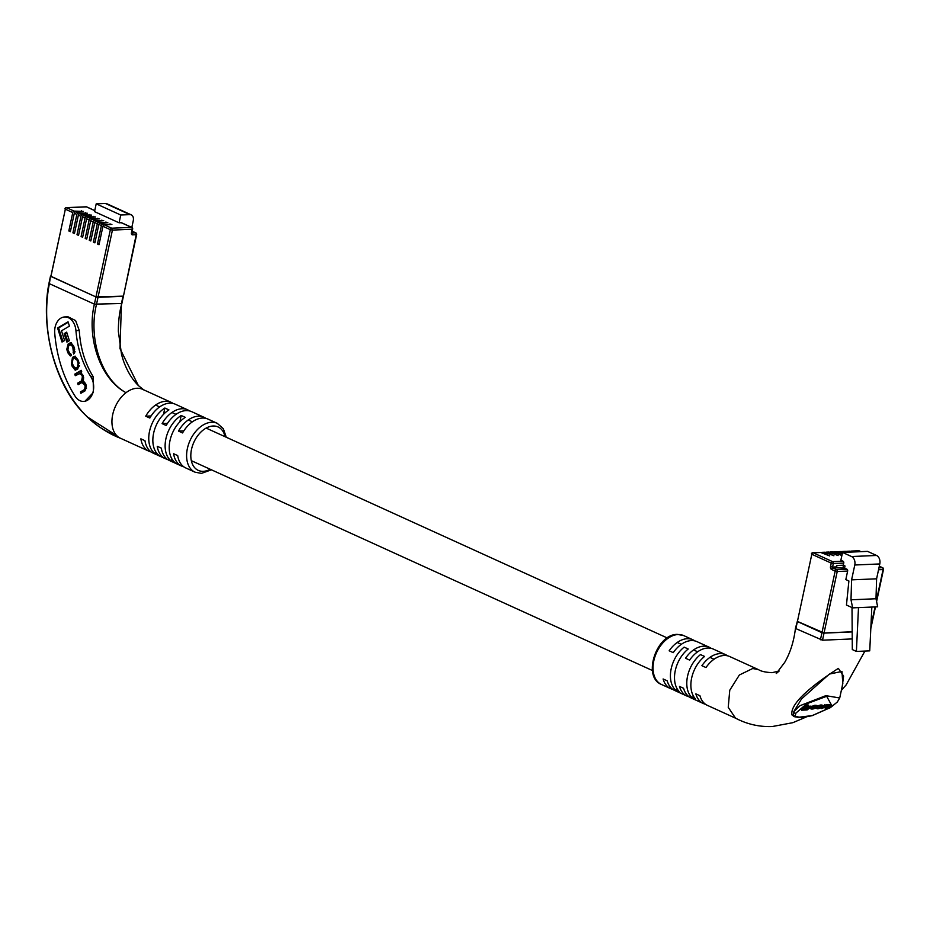 <?xml version="1.0" encoding="UTF-8"?>
<svg xmlns="http://www.w3.org/2000/svg" width="930" height="930" viewBox="0 0 930 930"><rect width="100%" height="100%" fill="white"/><g stroke="black" fill="none" stroke-linecap="round" stroke-linejoin="round"><path stroke-width="1.4" d="M851.682 552.048L849.892 551.234A1.488 1.07 -92.4 0 0 849.171 551.269M849.078 552.164L847.288 551.351A1.488 1.07 -92.4 0 0 846.254 551.653M847.509 552.222L845.73 551.42A1.488 1.07 -92.4 0 0 844.998 551.444M844.905 552.339L843.126 551.525A1.488 1.07 -92.4 0 0 842.08 551.839M843.347 552.408L841.557 551.595A1.488 1.07 -92.4 0 0 840.836 551.63M842.371 553.257L838.953 551.711A1.488 1.07 -92.4 0 0 837.918 552.013M842.22 553.966L837.395 551.769A1.488 1.07 -92.4 0 0 836.663 551.804M832.501 551.978A1.488 1.07 -92.4 0 1 833.222 551.955L841.883 555.524L834.791 551.885A1.488 1.07 -92.4 0 0 833.745 552.188M828.328 552.153A1.488 1.07 -92.4 0 1 829.06 552.129L838.093 555.582L830.618 552.06A1.488 1.07 -92.4 0 0 829.583 552.362M824.166 552.339A1.488 1.07 -92.4 0 1 824.887 552.304L833.919 555.768L826.456 552.234A1.488 1.07 -92.4 0 0 825.41 552.548M819.993 552.513A1.488 1.07 -92.4 0 1 820.725 552.478L829.758 555.942L822.283 552.42A1.488 1.07 -92.4 0 0 821.248 552.722M840.871 560.232L843.022 561.209A1.488 1.07 87.6 0 1 843.743 563.092L843.289 565.207L845.021 565.998L844.568 568.125L846.916 569.195A1.488 1.07 87.6 0 1 847.637 571.078L845.823 579.576L848.892 580.971L846.451 605.046L852.659 607.871L850.996 599.804L851.589 579.867L854.786 564.998A6.708 4.801 -92.4 0 0 851.543 556.535L842.545 552.443L840.871 560.232M853.24 551.978L851.462 551.176A1.488 1.07 -92.4 0 0 850.415 551.478M847.637 571.078L837.221 571.52L824.015 633.121L852.043 631.923M824.015 633.121L821.957 632.702L835.163 571.101L831.583 569.474A2.232 1.604 87.6 0 1 830.502 566.649L831.257 563.115L811.82 554.268L797.405 621.531L821.957 632.702M797.405 621.531L811.82 554.268A1.488 0.977 114.5 0 1 813.169 552.804L832.606 561.65L843.022 561.209M852.008 607.569L852.31 649.57L856.402 651.43L869.736 650.861L871.84 607.058L858.495 607.615L856.402 651.43M871.84 607.058L877.664 606.802L876.002 598.746L876.595 578.809L879.792 563.94A6.708 4.801 -92.4 0 0 876.548 555.466L867.551 551.374L842.545 552.443M850.996 599.804L876.002 598.746M852.659 607.871L858.495 607.615M851.589 579.867L876.595 578.809M843.289 565.207L836.721 565.487L836.779 567.846L844.568 568.125M842.824 568.207L843.533 565.324M839.72 697.988L842.824 683.527L841.952 671.437L829.362 674.076L801.509 698.942L793.848 711.555L800.067 705.661L825.852 695.652L839.72 697.988L837.326 701.999L832.001 706.347M694.838 640.91A26.842 17.647 114.5 0 0 692.885 639.782A26.842 17.647 114.5 0 0 687.235 638.724A26.842 17.647 114.5 0 0 669.158 650.791L673.25 652.651A26.842 17.647 -65.5 0 1 691.327 640.584A26.842 17.647 -65.5 0 1 696.977 641.642L709.253 647.234A26.842 17.647 114.5 0 0 703.603 646.176A26.842 17.647 114.5 0 0 685.526 658.242L689.618 660.102A26.842 17.647 -65.5 0 1 707.684 648.036A26.842 17.647 -65.5 0 1 713.345 649.094L725.621 654.673A26.842 17.647 114.5 0 0 719.96 653.616A26.842 17.647 114.5 0 0 701.894 665.682L705.986 667.554A26.842 17.647 -65.5 0 1 724.052 655.487A26.842 17.647 -65.5 0 1 729.713 656.545L758.345 669.577L752.696 668.519L739.362 674.994L729.759 690.234L728.237 707.323L735.525 718.146C746.941 724.191 759.171 726.993 772.191 726.551L792.86 722.68L806.333 716.949M711.206 648.361A26.842 17.647 114.5 0 0 709.253 647.234M727.574 655.813A26.842 17.647 114.5 0 0 725.621 654.673M797.452 620.88L795.464 628.25C793.894 641.363 790.291 652.767 784.653 662.486L776.248 673.518L779.166 671.018L772.063 672.681C765.46 672.297 760.949 671.286 758.543 669.658L758.345 669.577M852.147 638.933L822.504 640.2L795.882 628.61L797.429 621.391L824.05 632.981L852.043 631.784M795.255 716.309A1.488 1.418 176.6 0 1 793.43 715.635L793.848 711.555A1.488 1.383 17.9 0 0 795.813 713.182L795.255 716.309L799.196 717.181A1.488 1.104 89 0 1 798.719 717.344C794.348 716.832 792.627 716.379 793.569 715.984L793.43 715.635A1.488 1.314 -12.7 0 0 792.011 714.984C789.221 702.359 818.435 681.26 838.349 668.379L843.591 676.11L842.255 686.154M792.011 714.984L798.01 717.425L804.311 717.123M825.549 706.184L821.655 708.59L826.363 706.416L827.293 706.986L825.282 708.428L830.537 706.242L830.955 706.73L829.421 708.253L831.641 706.661L831.176 705.905L825.166 706.463L825.05 704.847L822.899 705.998M831.129 705.324L830.664 704.58L824.666 705.126M827.933 705.103L828.444 706.44M829.037 706.416L828.281 706.951L828.793 708.276M825.573 706.521L824.771 707.102L825.282 708.428M811.518 707.498L808.1 707.637L806.833 708.544L810.251 708.404L811.518 707.498L811.007 706.161L808.623 706.265L808.124 704.928L806.391 704.998L801.021 708.846L801.532 710.183L807.17 709.939L808.286 708.486M799.196 717.181L812.25 715.577L828.769 708.23M822.027 705.858L820.446 705.01L817.052 706.068M816.121 706.858L816.889 707.277L815.354 706.579L811.425 708.149L811.634 709.044L813.029 708.986L815.819 708.09L814.773 706.916L815.947 706.858L816.273 708.602M814.715 706.788L812.96 707.335M816.377 705.94L814.854 705.254L811.181 706.637M735.828 718.309L707.474 705.405A26.842 17.647 -65.5 0 1 699.941 695.733L695.849 693.861A26.842 17.647 114.5 0 0 703.382 703.545L691.106 697.953A26.842 17.647 -65.5 0 1 683.573 688.281L679.481 686.421A26.842 17.647 114.5 0 0 687.014 696.093L674.738 690.502A26.842 17.647 -65.5 0 1 667.205 680.83L663.113 678.97A26.842 17.647 114.5 0 0 670.646 688.642A26.842 17.647 114.5 0 0 672.785 689.374M687.014 696.093A26.842 17.647 114.5 0 0 689.153 696.826M703.382 703.545A26.842 17.647 114.5 0 0 705.521 704.277M684.143 647.14A26.842 17.647 114.5 0 0 675.029 689.618L679.121 691.478A26.842 17.647 -65.5 0 1 688.223 649L684.143 647.14M700.499 654.592A26.842 17.647 114.5 0 0 691.397 697.07L695.489 698.93A26.842 17.647 -65.5 0 1 704.591 656.452L700.499 654.592M687.851 648.826L687.723 649.407M675.029 689.618L677.586 689.514M691.397 697.07L693.943 696.954M804.578 717.065L798.521 717.321A1.488 1.104 89 0 0 798.719 717.344L804.799 717.088A1.488 1.023 86.2 0 1 804.578 717.065M808.484 708.997L804.578 709.172L808.635 706.254L806.903 706.323L801.532 710.183M806.903 706.323L806.391 704.998M806.833 708.544L806.531 707.765M808.1 707.637L807.798 706.858M820.946 706.347L816.831 707.916L818.412 708.765L822.527 707.184L820.446 705.01M816.598 707.288L817.528 708.8M822.527 707.184L821.33 704.975M821.574 706.626L818.156 707.393L817.796 708.474L821.213 707.707L821.643 706.626M817.493 707.87L817.796 708.474L817.54 707.823M818.551 707.091L820.702 706.382M821.655 708.59L821.423 707.963M824.98 706.207L824.468 704.882M826.979 706.393L827.293 706.986L827.061 706.393M831.641 706.661L830.664 704.58M815.226 708.114L812.425 708.707L812.076 708.114L814.808 706.916M812.169 708.044L812.425 708.707L812.076 708.114M816.889 707.277L815.889 705.207M811.251 707.684L811.634 709.044M815.819 708.09L815.366 706.893M74.307 213.261A1.488 0.977 114.5 0 1 75.644 211.796L83.27 211.377L74.109 211.098A1.488 0.977 114.5 0 0 72.773 212.563L65.356 209.18L50.929 276.454L95.941 296.937L123.446 296.135L136.21 234.686L132.572 234.848A2.232 1.465 -65.5 0 1 131.456 232.791L132.223 229.245L112.425 230.094L97.999 297.356L95.941 296.937L110.356 229.664L102.939 226.292L98.999 244.706L97.464 244.009L101.405 225.595L98.847 224.432L94.907 242.846L93.372 242.137L97.313 223.735L94.755 222.572L90.815 240.975L89.28 240.277L93.221 221.875L90.663 220.712L86.722 239.115L85.188 238.417L89.129 220.015L86.571 218.841L82.63 237.255L81.096 236.557L85.037 218.143L82.479 216.981L78.539 235.395L77.004 234.697L80.945 216.283L78.387 215.121L74.447 233.535L72.912 232.837L76.865 214.423L74.307 213.261L70.355 231.663L68.82 230.966L72.773 212.563M78.387 215.121A1.488 0.977 114.5 0 1 79.736 213.656L87.362 213.237L78.201 212.958A1.488 0.977 114.5 0 0 76.865 214.423M82.479 216.981A1.488 0.977 114.5 0 1 83.828 215.528L91.454 215.097L82.293 214.83A1.488 0.977 114.5 0 0 80.945 216.283M86.571 218.841A1.488 0.977 114.5 0 1 87.92 217.388L95.546 216.957L86.385 216.69A1.488 0.977 114.5 0 0 85.037 218.143M90.663 220.712A1.488 0.977 114.5 0 1 92.012 219.248L99.638 218.817L90.477 218.55A1.488 0.977 114.5 0 0 89.129 220.015M94.755 222.572A1.488 0.977 114.5 0 1 96.104 221.108L103.718 220.689L94.569 220.41A1.488 0.977 114.5 0 0 93.221 221.875M98.847 224.432A1.488 0.977 114.5 0 1 100.196 222.968L107.81 222.549L98.661 222.27A1.488 0.977 114.5 0 0 97.313 223.735M102.939 226.292A1.488 0.977 114.5 0 1 104.288 224.839L111.902 224.409L102.753 224.13A1.488 0.977 114.5 0 0 101.405 225.595M131.456 232.791L132.653 229.094A1.488 1.488 0 0 0 131.816 227.42L133.246 220.794A6.708 4.406 114.5 0 0 131.339 214.888A6.708 4.406 114.5 0 0 129.921 214.621L120.749 215.016L119.087 222.805L121.272 222.712A1.488 0.977 -65.5 0 1 121.83 222.968M119.087 222.805L94.534 211.633L96.209 203.844L105.369 203.449A6.708 4.406 114.5 0 1 106.787 203.717L131.339 214.888M49.383 283.673L50.511 276.094L95.941 296.937L94.395 304.156L49.383 283.673C36.805 346.448 69.122 419.581 116.785 435.682A26.842 17.647 114.5 0 0 120.342 438.193L148.986 451.224A26.842 17.647 -65.5 0 1 140.872 438.832L144.964 440.692A26.842 17.647 114.5 0 0 153.078 453.084L165.354 458.676A26.842 17.647 -65.5 0 1 157.24 446.284L161.332 448.144A26.842 17.647 114.5 0 0 169.446 460.536L181.722 466.116A26.842 17.647 -65.5 0 1 173.608 453.735L177.7 455.595A26.842 17.647 114.5 0 0 185.814 467.976L195.009 472.173A26.842 17.647 -65.5 0 1 188.499 444.447A26.842 17.647 -65.5 0 1 211.598 422.255A26.842 17.647 -65.5 0 1 217.26 423.313L223.351 428.73L226.269 437.24M123.713 294.856L122.969 298.356M120.749 215.016L96.209 203.844M86.885 238.347L85.188 238.417M90.977 240.207L89.28 240.277M95.069 242.067L93.372 242.137M99.161 243.927L97.464 244.009M82.793 236.487L81.096 236.557M78.701 234.616L77.004 234.697M74.609 232.756L72.912 232.837M70.517 230.896L68.82 230.966M79.98 400.691A14.915 10.66 87.6 0 1 75.167 396.32A110.356 78.887 87.6 0 1 54.73 333.103A14.915 10.66 87.6 0 1 64.693 316.956A14.915 10.66 87.6 0 1 75.934 330.615A80.526 57.567 -92.4 0 0 90.849 376.743A14.915 10.66 87.6 0 1 92.907 392.495A14.915 10.66 87.6 0 1 83.642 401.435A14.915 10.66 87.6 0 1 79.98 400.691M217.26 423.313L208.053 419.116A26.842 17.647 114.5 0 0 202.391 418.058A26.842 17.647 114.5 0 0 182.559 432.938L178.467 431.078A26.842 17.647 -65.5 0 1 198.299 416.198A26.842 17.647 -65.5 0 1 203.961 417.256L191.685 411.665A26.842 17.647 114.5 0 0 186.023 410.618A26.842 17.647 114.5 0 0 166.191 425.487L162.099 423.627A26.842 17.647 -65.5 0 1 181.931 408.747A26.842 17.647 -65.5 0 1 187.593 409.805L175.317 404.225A26.842 17.647 114.5 0 0 169.667 403.167A26.842 17.647 114.5 0 0 149.823 418.047L145.731 416.175A26.842 17.647 -65.5 0 1 165.575 401.307A26.842 17.647 -65.5 0 1 171.225 402.365L142.581 389.321A26.842 17.647 114.5 0 0 136.931 388.263A26.842 17.647 114.5 0 0 126.003 392.693A26.842 17.647 114.5 0 0 116.785 435.682L87.734 417.186C55.94 388.961 39.758 329.36 48.965 283.336M171.225 402.365A26.842 17.647 -65.5 0 1 173.178 403.492M187.593 409.805A26.842 17.647 -65.5 0 1 189.546 410.932M203.961 417.256A26.842 17.647 -65.5 0 1 205.914 418.384M125.992 392.681C100.138 379.033 86.374 337.381 94.395 304.156L121.458 303.505L123.004 296.286L97.999 297.356L96.453 304.575C88.269 337.265 100.766 378.859 125.992 392.681L125.992 392.693M64.693 316.956L68.053 316.816L75.609 320.583L79.271 330.476C80.352 347.948 84.979 363.339 93.163 376.65L93.407 392.437L84.828 401.376L83.642 401.435M50.952 275.943L65.356 209.18A1.488 0.977 114.5 0 1 66.693 207.727L74.109 211.098M144.011 390.1L138.338 385.531L119.982 348.622L121.458 303.505M151.125 451.957A26.842 17.647 -65.5 0 1 148.986 451.224M167.493 459.408A26.842 17.647 -65.5 0 1 165.354 458.676M183.849 466.848A26.842 17.647 -65.5 0 1 181.722 466.116M175.514 463.012L171.422 461.152A26.842 17.647 -65.5 0 1 165.9 438.762A26.842 17.647 -65.5 0 1 181.21 415.489L185.303 417.349A26.842 17.647 114.5 0 0 169.992 440.622A26.842 17.647 114.5 0 0 175.514 463.012M159.146 455.561L155.054 453.7A26.842 17.647 -65.5 0 1 149.532 431.311A26.842 17.647 -65.5 0 1 164.854 408.038L168.935 409.898A26.842 17.647 114.5 0 0 153.624 433.182A26.842 17.647 114.5 0 0 159.146 455.561M145.731 416.175L151.102 415.954M162.099 423.627L167.47 423.394M178.467 431.078L183.838 430.846M155.054 453.7L155.543 451.469M163.494 414.385L164.854 408.038M171.422 461.152L171.899 458.92M179.85 421.836L181.21 415.489M70.076 344.681L72.749 346.472L73.61 354.086L74.54 348.773L73.714 346.181L70.901 342.682L68.169 343.972L66.774 349.366L67.878 352.854L70.308 355.946L71.447 355.551L70.959 354.132L68.762 352.284L67.925 349.668L68.715 345.483L72.063 344.309M79.341 373.302L81.898 375.243L82.386 376.79L81.584 380.858L77.643 383.172L78.143 384.718L81.991 382.463L85.2 385.636L84.665 389.438L80.433 391.925L80.875 393.297L85.083 390.833L86.246 385.578L85.653 383.706L83.363 380.998L83.619 377.324L80.98 372.256L81.724 371.768L81.27 370.326L74.772 374.139L75.272 375.697L81.096 373.023M81.991 382.463L84.002 382.056M73.889 356.574L72.459 357.422L71.447 364.049L72.145 366.257L75.202 370.187L77.829 368.954L78.841 362.328L78.143 360.108L75.086 356.178L73.889 356.574L74.935 356.539L73.505 357.376L71.819 360.631M66.902 342.101L69.366 340.647L66.658 332.15L64.193 333.603L66.902 342.101M57.555 327.976L62.031 342.031L64.589 340.52L61.496 330.801L69.436 326.128L68.064 321.803L57.555 327.976L58.602 327.93L62.915 341.508M68.216 322.28L58.602 327.93M66.809 332.626L65.228 333.556L67.785 341.577M65.228 333.556L64.193 333.603M75.586 356.237L74.935 356.539M72.412 363.758L75.749 370.094M77.016 368.164L75.969 368.199L77.271 367.443L78.108 363.316L77.097 360.166L74.319 358.166L73.017 358.934L72.18 363.049L73.191 366.211L75.969 368.199L75.051 368.524L78.306 367.397L79.503 365.688M78.934 362.595L78.143 360.119L75.365 358.12M76.283 357.806L74.319 358.166M86.583 388.077L81.48 391.879L81.759 392.774M81.48 391.879L80.433 391.925M83.026 382.416L85.897 384.485L86.258 385.613L85.2 385.636M80.387 373.255L82.933 375.197L83.433 376.743L82.619 380.812L78.69 383.125L79.027 384.195M78.69 383.125L77.643 383.172M81.422 370.803L75.818 374.104L76.155 375.174M75.818 374.104L74.772 374.139M71.401 342.74L69.215 343.926L67.809 349.32L70.854 355.83M75.005 351.377L74.423 353.377M74.168 352.621L73.121 352.668M71.122 344.646L73.784 346.425L74.598 348.983M849.892 551.234L847.288 551.351M845.73 551.42L843.126 551.525M841.557 551.595L838.953 551.711M837.395 551.769L834.791 551.885M833.222 551.955L830.618 552.06M829.06 552.129L826.456 552.234M824.887 552.304L822.283 552.42M820.725 552.478L813.169 552.804A1.488 1.07 -92.4 0 0 812.797 552.734A1.488 1.488 0 0 0 811.402 553.908L811.844 553.757M860.796 551.664L859.006 550.851L851.462 551.176M870.922 626.227L875.06 606.918M876.397 600.652L883.07 569.567L878.536 569.764M854.786 564.998L879.792 563.94M851.543 556.535L876.548 555.466M843.743 563.092L833.327 563.534L832.559 567.068L836.419 566.905M830.502 566.649L832.559 567.068L832.92 568.009L836.779 567.846M831.583 569.474A1.488 0.977 -65.5 0 1 832.92 568.009L836.5 569.637L846.916 569.195M878.955 567.835L882.349 567.684L879.28 566.289M883.07 569.567L883.5 569.416A1.488 1.488 0 0 0 882.663 567.742A1.488 0.977 -65.5 0 0 882.349 567.684A1.488 1.07 87.6 0 1 883.07 569.567M860.959 551.653L859.32 550.909A1.488 1.488 0 0 0 858.646 550.781A1.488 1.07 -92.4 0 1 859.006 550.851A1.488 0.977 -65.5 0 1 859.576 551.106M851.09 551.095L858.646 550.781A1.488 1.07 -92.4 0 0 858.285 550.886M837.221 571.52A1.488 1.07 -92.4 0 0 836.5 569.637A1.488 0.977 -65.5 0 0 835.163 571.101L837.221 571.52M832.606 561.65A1.488 0.977 114.5 0 0 831.257 563.115L833.327 563.534A1.488 1.07 -92.4 0 0 832.606 561.65M843.475 565.301L836.698 565.591M843.01 567.788L843.824 568.16M661.439 684.457C642.119 677.005 656.382 633.993 677.296 634.388L683.678 635.585A26.842 17.647 114.5 0 0 678.028 634.539A26.842 17.647 114.5 0 0 654.929 656.72A26.842 17.647 114.5 0 0 661.439 684.457L670.646 688.642M832.094 706.161L826.677 696.303L806.717 703.766L795.813 713.182M821.981 632.563L820.434 639.782M824.05 632.981L822.504 640.2M805.206 716.925A1.488 1.023 86.2 0 1 804.799 717.088L812.262 715.647L828.863 708.276M819.063 708.428L818.563 707.125M821.213 707.707L820.806 706.661M830.42 705.94L829.92 704.615M826.863 706.091L826.352 704.766M813.471 708.66L813.006 707.451M815.354 706.579L814.854 705.254M812.169 707.625L811.658 706.288M75.644 211.796L78.201 212.958M79.736 213.656L82.293 214.83M83.828 215.528L86.385 216.69M87.92 217.388L90.477 218.55M92.012 219.248L94.569 220.41M96.104 221.108L98.661 222.27M100.196 222.968L102.753 224.13M104.288 224.839L111.705 228.21L131.502 227.362L121.272 222.712M94.744 210.633L86.49 206.879L66.693 207.727A1.488 1.07 -92.4 0 0 66.332 207.646A1.488 1.488 0 0 0 64.937 208.832L65.367 208.68M111.705 228.21A1.488 0.977 114.5 0 0 110.356 229.664L112.425 230.094A1.488 1.07 87.6 0 0 111.705 228.21M129.921 214.621L105.369 203.449M132.572 234.848A1.488 1.07 -92.4 0 0 131.862 232.965L135.489 232.802L132.176 231.303M94.767 210.564L86.804 206.937A1.488 1.488 0 0 0 86.13 206.809A1.488 1.07 -92.4 0 1 86.49 206.879A1.488 0.977 -65.5 0 1 87.06 207.134M66.332 207.646L86.13 206.809A1.488 1.07 -92.4 0 0 85.769 206.913M135.803 232.86A1.488 0.977 114.5 0 0 135.489 232.802A1.488 1.07 -92.4 0 1 136.21 234.686L136.652 234.534A1.488 1.488 0 0 0 135.803 232.86L132.2 231.221M121.586 222.77L131.816 227.42A1.488 0.977 114.5 0 0 131.502 227.362A1.488 1.07 87.6 0 1 132.223 229.245L132.653 229.094M97.603 219.003L97.766 218.236M101.696 220.875L101.858 220.096M105.788 222.735L105.95 221.968M109.88 224.595L110.042 223.828M93.511 217.143L93.686 216.376M89.42 215.283L89.594 214.516M85.328 213.423L85.502 212.656M81.236 211.563L81.41 210.785M225.037 436.682A23.866 15.682 114.5 0 0 213.04 426.01A23.866 15.682 114.5 0 0 191.51 449.388A23.866 15.682 114.5 0 0 203.321 471.324A23.866 15.682 114.5 0 0 210.215 469.255M93.163 376.65L90.849 376.743M79.271 330.476L75.934 330.615M73.191 366.222L72.145 366.257M72.482 364.002L71.447 364.049M73.505 357.376L72.459 357.422M78.306 367.397L77.271 367.443M79.12 363.27L78.108 363.316M78.143 360.119L77.097 360.166M85.7 389.391L84.665 389.438M85.897 384.485L84.851 384.532M82.619 380.812L81.584 380.858M83.433 376.743L82.386 376.79M82.933 375.197L81.898 375.243M68.925 352.819L67.878 352.854M67.809 349.32L66.774 349.366M69.215 343.926L68.169 343.972M70.657 343.065L69.622 343.112M74.679 349.273L73.644 349.32M73.784 346.425L72.749 346.472M155.554 405.05L159.635 406.922M171.911 412.502L176.003 414.362M188.279 419.953L192.37 421.813M206.146 428.091L667.252 637.945M677.214 642.479L681.306 644.339M693.571 649.931L697.663 651.79M709.939 657.371L714.031 659.231M191.324 460.664L652.43 670.518M849.532 551.165L846.928 551.281M845.358 551.339L842.754 551.455M841.197 551.525L838.593 551.63M837.023 551.699L834.419 551.804M820.353 552.408L812.797 552.734M824.526 552.234L821.922 552.339M828.688 552.048L826.084 552.164M832.862 551.874L830.258 551.99M870.806 628.645L875.467 606.895M876.595 601.605L883.5 569.416M879.303 566.219L882.663 567.742M683.678 635.585L692.885 639.782M864.923 651.07L846.149 684.91L841.359 690.362M823.096 706.509L822.585 705.173M832.083 706.091L831.571 704.766M828.514 706.207L828.002 704.87M817.342 706.707L816.842 705.382M810.821 708.869L810.321 707.544M138.338 385.531C132.095 379.3 127.119 371.047 123.434 360.77L121.574 354.725L118.354 331.382C118.366 320.583 119.552 311.248 121.888 303.378L136.652 234.534M211.436 469.813L201.403 473.382L195.009 472.173M121.144 438.518C109.112 434.019 97.976 426.917 87.757 417.21M50.511 276.094L48.965 283.325"/></g></svg>
